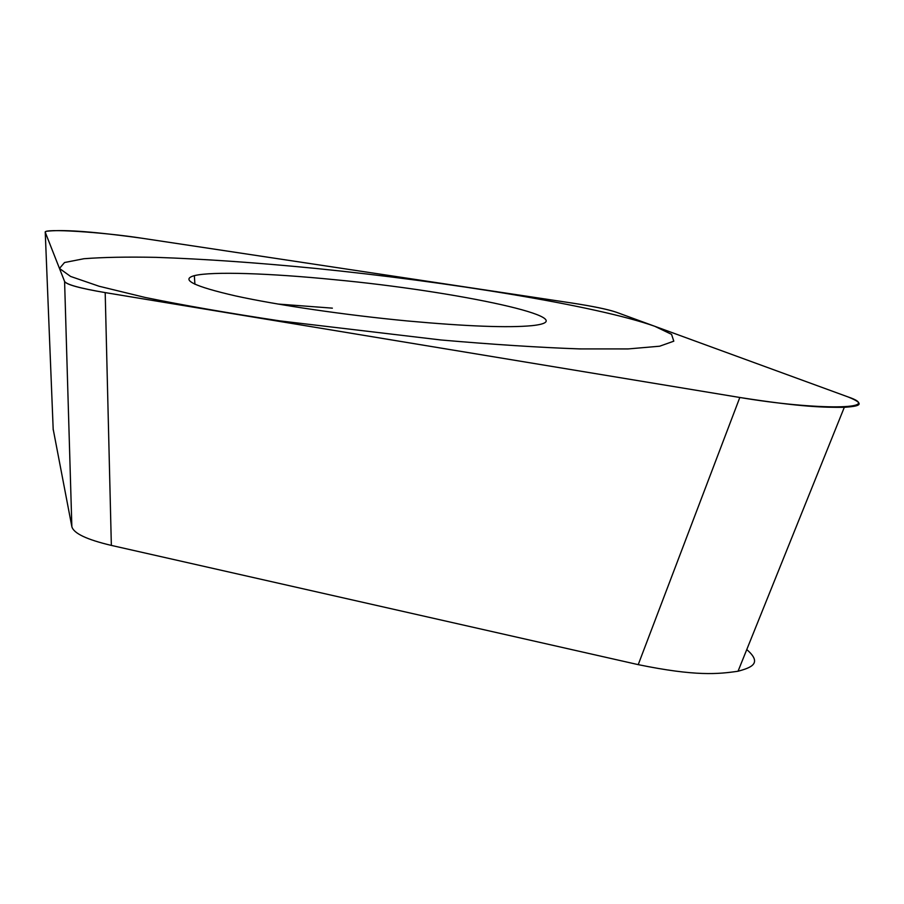 <?xml version="1.0" encoding="UTF-8"?>
<svg xmlns="http://www.w3.org/2000/svg" width="904" height="904" viewBox="0 0 904 904"><rect width="100%" height="100%" fill="white"/><g stroke="black" fill="none" stroke-linecap="round" stroke-linejoin="round"><path stroke-width="1.36" d="M141.306 238.136C87.925 230.848 61.449 229.526 46.104 231.311L45.245 232.249L64.591 281.449C66.286 284.59 79.823 288.308 105.192 292.602L739.822 397.477C802.006 407.195 824.663 407.467 844.336 407.32C857.139 406.348 868.19 405.037 848.099 396.946L616.426 312.276C607.985 309.337 592.73 306.196 570.673 302.84L141.306 238.136M334.661 279.698C457.266 291.201 590.493 319.462 532.004 325.655C508.297 327.937 466.746 326.367 407.354 320.954C345.226 315.055 277.212 305.066 235.526 295.913C193.874 286.319 180.145 279.562 194.337 275.652C211.988 271.223 270.126 273.268 334.661 279.698M746.772 649.569C762.739 663.423 751.269 667.593 738.071 671.231C718.364 674.09 695.944 676.486 638.224 664.643L111.35 545.406C86.784 539.609 73.608 533.36 71.857 526.67L53.178 429.117M332.367 308.151L277.822 304.038M440.881 339.972C492.929 344.492 539.134 347.475 579.498 348.91L628.111 348.933L659.649 346.209L673.796 341.181L671.559 334.356L654.745 326.276C597.16 305.891 449.333 281.833 314.626 268.33C256.013 262.612 203.197 258.951 156.166 257.357C127.091 256.781 103.011 257.244 83.914 258.725L64.557 262.51L59.472 268.443L70.602 276.443L99.146 286.263L145.013 297.427C183.738 305.349 228.712 313.168 279.924 320.897L440.881 339.972M142.075 238.249C102.118 232.057 42.386 228.237 45.268 232.328L64.579 281.415C66.467 284.579 80.106 288.331 105.485 292.659L738.376 397.24C817.939 410.755 885.976 409.512 847.477 396.72L616.517 312.309C607.895 309.349 592.527 306.173 570.424 302.806L142.075 238.249M53.212 429.942L45.245 232.249M71.857 526.67L64.591 281.449M111.35 545.406L105.192 292.602M638.224 664.643L739.822 397.477M738.048 671.22L844.313 407.308M194.914 284.263L194.337 275.652"/></g></svg>
